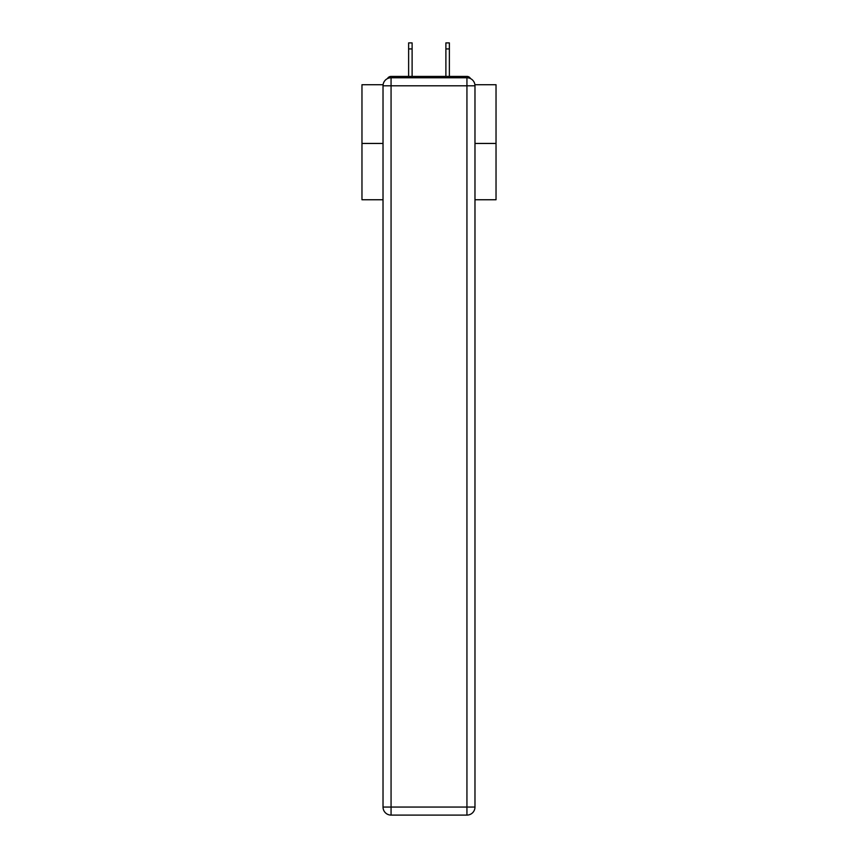 <?xml version="1.0" encoding="UTF-8"?>
<svg xmlns="http://www.w3.org/2000/svg" width="858" height="858" viewBox="0 0 858 858"><rect width="100%" height="100%" fill="white"/><g stroke="black" fill="none" stroke-linecap="round" stroke-linejoin="round"><path stroke-width="1.29" d="M474.914 84.728L496.031 84.728L496.031 199.753L474.978 199.753M383.022 143.447L361.969 143.447L361.969 199.753L383.022 199.753M361.969 143.447L361.969 84.728L383.086 84.728M496.031 143.447L474.978 143.447M470.516 78.593A4.022 4.022 0 0 0 466.934 76.416L391.066 76.416A4.022 4.022 0 0 0 387.484 78.593M466.934 76.416L449.914 76.416M408.086 76.416L391.066 76.416M391.066 77.756L466.934 77.756A8.044 8.044 0 0 1 474.978 85.8L474.978 807.056A8.044 8.044 0 0 1 466.934 815.1L391.066 815.1L391.066 807.056L466.934 807.056L466.934 85.8L391.066 85.8L391.066 807.056L383.022 807.056L383.022 85.8L391.066 85.8L391.066 77.756A8.044 8.044 0 0 0 383.022 85.8A8.044 8.044 0 0 1 391.066 77.756M383.022 807.056A8.044 8.044 0 0 0 391.066 815.1A8.044 8.044 0 0 1 383.022 807.056M412.108 48.927L408.623 48.927L408.623 42.9L412.108 42.9L412.108 76.416M408.623 48.927L408.623 76.416M449.377 42.9L449.377 48.927L445.892 48.927L445.892 42.9L449.377 42.9M445.892 76.416L445.892 48.927M449.377 76.416L449.377 48.927M466.934 815.1A8.044 8.044 0 0 0 474.978 807.056L466.934 807.056L466.934 815.1M474.978 85.8A8.044 8.044 0 0 0 466.934 77.756L466.934 85.8L474.978 85.8"/></g></svg>
